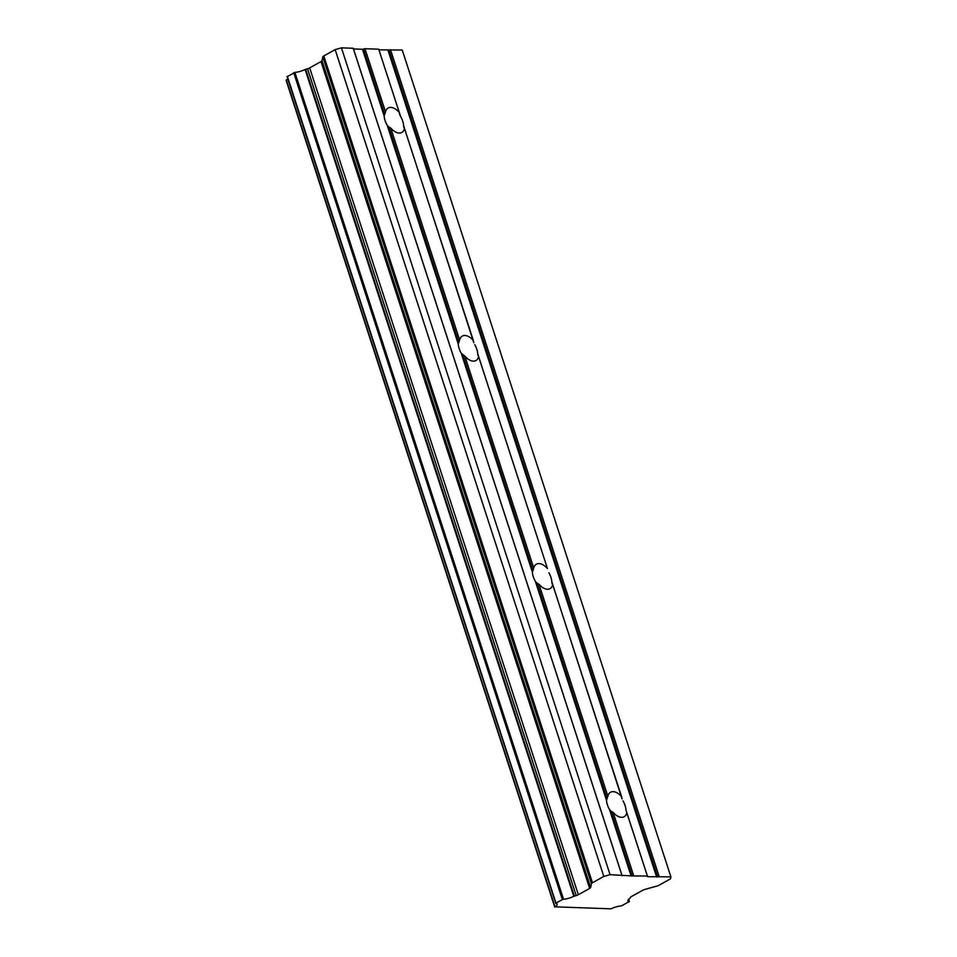 <?xml version="1.0" encoding="UTF-8"?>
<svg xmlns="http://www.w3.org/2000/svg" width="957" height="957" viewBox="0 0 957 957"><rect width="100%" height="100%" fill="white"/><g stroke="black" fill="none" stroke-linecap="round" stroke-linejoin="round"><path stroke-width="1.44" d="M293.727 72.732L562.369 899.568L563.529 899.221L294.876 72.385L287.16 76.692M353.42 48.939L362.476 49.274L384.152 116A14.008 7.991 60.8 0 0 385.061 120.522A14.008 7.991 60.8 0 0 387.107 125.104L458.259 344.089L459.623 339.998A14.008 7.991 -119.2 0 1 462.291 336.086A14.008 7.991 -119.2 0 1 473.356 340.501L473.799 342.678M473.727 342.403L403.615 125.69A14.008 7.991 60.8 0 0 402.718 121.168A14.008 7.991 60.8 0 0 400.66 116.587L378.924 49.86M458.259 344.089A14.008 7.991 60.8 0 0 459.169 348.623A14.008 7.991 60.8 0 0 461.226 353.193L532.379 572.178L533.743 568.087A14.008 7.991 -119.2 0 1 536.399 564.175A14.008 7.991 -119.2 0 1 547.464 568.59L477.722 353.791A14.008 7.991 60.8 0 0 476.825 349.257A14.008 7.991 60.8 0 0 474.768 344.676M384.152 116L385.515 111.909L364.976 48.699L363.493 49.118L384.499 113.763M364.976 48.699L378.709 49.19L399.248 112.4A14.008 7.991 60.8 0 0 388.171 107.997A14.008 7.991 60.8 0 0 385.515 111.909M399.248 112.4L399.691 114.589M399.619 114.314L400.66 116.587M532.379 572.178A14.008 7.991 60.8 0 0 533.276 576.712A14.008 7.991 60.8 0 0 535.334 581.282L606.487 800.267L607.851 796.188A14.008 7.991 -119.2 0 1 610.506 792.264A14.008 7.991 -119.2 0 1 621.583 796.679L622.026 798.868M621.954 798.581L551.842 581.88A14.008 7.991 60.8 0 0 550.933 577.346A14.008 7.991 60.8 0 0 548.875 572.776M628.522 899.448L629.216 901.59A8.9 2.393 -18 0 1 627.876 900.836A8.9 2.393 -18 0 1 629.957 898.348L630.292 897.546A2.967 0.801 -18 0 1 631.261 896.661A2.967 0.801 -18 0 1 631.297 896.637L642.614 890.321A3.146 0.849 -18 0 1 644.767 889.46L656.992 886.038A3.11 0.837 -18 0 0 659.146 885.177L670.498 878.837L670.893 876.863L647.626 876.696L625.95 809.969A14.008 7.991 60.8 0 0 625.041 805.435A14.008 7.991 60.8 0 0 622.995 800.865M606.487 800.267A14.008 7.991 60.8 0 0 607.396 804.801A14.008 7.991 60.8 0 0 609.442 809.371L611.14 811.285L632.146 875.942L610.087 874.674L603.807 876.445L592.455 882.773L323.801 55.949A3.11 0.837 162 0 0 322.796 56.846L322.007 60.686A3.146 0.849 162 0 1 321.002 61.583L309.685 67.899A2.967 0.801 162 0 1 307.532 68.76L305.116 69.49A8.9 2.393 -18 0 1 294.876 72.385M287.028 76.62L555.814 903.528A8.9 2.393 -18 0 1 557.153 904.269A8.9 2.393 -18 0 1 554.988 906.817L611.152 908.839A8.9 2.393 -18 0 1 621.5 905.884L629.216 901.59M287.77 78.917A8.9 2.393 -18 0 1 286.334 79.993L286.322 80.34M621.859 875.105L353.205 48.269L341.434 47.85L335.153 49.608L323.801 55.949M362.476 49.274L363.493 49.118M670.893 876.863L402.239 50.039L378.972 49.86M647.626 876.696L647.363 876.026L632.146 875.942M322.796 56.846L591.45 883.682A3.11 0.837 -18 0 1 592.455 882.773M591.45 883.682L590.66 887.51A3.146 0.849 -18 0 1 589.656 888.419L578.339 894.735A2.967 0.801 -18 0 1 576.186 895.596L574.332 896.111L305.678 69.287M305.116 69.49L573.769 896.326L574.332 896.111M573.769 896.326A8.9 2.393 -18 0 1 563.529 899.221M562.369 899.568L555.981 903.133L287.327 76.309M578.339 894.735L309.685 67.899M335.153 49.608L603.807 876.445M341.434 47.85L610.087 874.674M659.134 876.445L390.48 49.62M633.63 875.523L613.09 812.314A14.008 7.991 60.8 0 0 624.155 816.728A14.008 7.991 60.8 0 0 626.823 812.804L647.363 876.026M576.186 895.596L307.532 68.76M477.722 353.791L477.962 355.478M461.226 353.193L464.863 356.136A14.008 7.991 -119.2 0 0 475.94 360.538A14.008 7.991 -119.2 0 0 478.596 356.626L478.033 355.657M387.107 125.104L388.805 127.018L458.606 341.852M403.615 125.69L403.842 127.389M459.623 339.998L390.755 128.035A14.008 7.991 -119.2 0 0 401.832 132.449A14.008 7.991 -119.2 0 0 404.488 128.537L403.926 127.556M390.755 128.035L388.805 127.018M625.95 809.969L626.823 812.804M613.09 812.314L611.14 811.285M535.334 581.282L537.033 583.196L606.834 798.042M551.842 581.88L552.069 583.567M607.851 796.188L538.982 584.225A14.008 7.991 -119.2 0 0 550.048 588.639A14.008 7.991 -119.2 0 0 552.703 584.715L552.141 583.746M538.982 584.225L537.033 583.196M533.743 568.087L464.863 356.136M478.596 356.626L547.464 568.59M404.488 128.537L473.356 340.501M552.703 584.715L621.583 796.679M554.988 906.817L286.334 79.993M321.002 61.583L589.656 888.419M590.66 887.51L322.007 60.686M622.134 875.775L353.48 48.951M609.442 809.371L631.13 876.098M387.968 50.183L656.622 877.019M462.913 355.107L532.726 569.941M388.997 50.027L657.65 876.863M286.107 80.256L554.761 907.08M628.641 899.329L629.395 901.661"/></g></svg>

